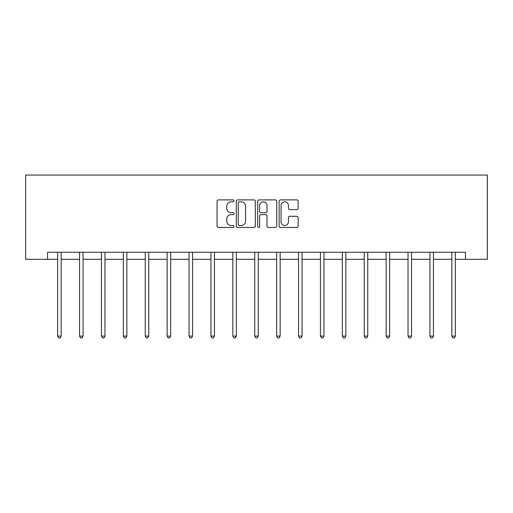 <?xml version="1.0" encoding="UTF-8"?>
<svg xmlns="http://www.w3.org/2000/svg" width="513" height="513" viewBox="0 0 513 513"><rect width="100%" height="100%" fill="white"/><g stroke="black" fill="none" stroke-linecap="round" stroke-linejoin="round"><path stroke-width="0.77" d="M234.043 200.859A0.962 0.962 0 0 0 233.075 199.89L218.435 199.89A1.379 1.379 0 0 0 217.057 201.269L217.057 226.073A1.379 1.379 0 0 0 218.435 227.451L233.075 227.451A0.962 0.962 0 0 0 234.043 226.483A0.962 0.962 0 0 0 233.075 225.521L231.183 225.521A4.412 4.412 0 0 1 226.772 221.109L226.772 219.045A4.412 4.412 0 0 1 231.183 214.633L233.075 214.633A0.962 0.962 0 0 0 234.043 213.671A0.962 0.962 0 0 0 233.075 212.709L231.183 212.709A4.412 4.412 0 0 1 226.772 208.297L226.772 206.232A4.412 4.412 0 0 1 231.183 201.821L233.075 201.821A0.962 0.962 0 0 0 234.043 200.859M296.771 209.605A1.379 1.379 0 0 0 298.149 208.227L298.149 201.269A1.379 1.379 0 0 0 296.771 199.89L280.508 199.89A1.379 1.379 0 0 0 279.13 201.269L279.13 226.073A1.379 1.379 0 0 0 280.508 227.451L296.771 227.451A1.379 1.379 0 0 0 298.149 226.073L298.149 217.666A1.379 1.379 0 0 0 296.771 216.287L289.813 216.287A1.379 1.379 0 0 0 288.434 217.666L288.434 221.834A3.687 3.687 0 0 1 284.747 225.521A3.687 3.687 0 0 1 281.06 221.834L281.06 205.508A3.687 3.687 0 0 1 284.747 201.821A3.687 3.687 0 0 1 288.434 205.508L288.434 208.227A1.379 1.379 0 0 0 289.813 209.605L296.771 209.605M47.549 259.296L47.549 252.274L465.451 252.274L465.451 259.296L487.35 259.296L487.35 175.068L25.65 175.068L25.65 259.296L57.655 259.296M255.294 201.269A1.379 1.379 0 0 0 253.916 199.89L237.66 199.89A1.379 1.379 0 0 0 236.281 201.269L236.281 226.073A1.379 1.379 0 0 0 237.66 227.451L253.916 227.451A1.379 1.379 0 0 0 255.294 226.073L255.294 201.269M259.084 199.89L275.34 199.89A1.379 1.379 0 0 1 276.719 201.269L276.719 226.073A1.379 1.379 0 0 1 275.34 227.451L268.382 227.451A1.379 1.379 0 0 1 267.004 226.073L267.004 216.011A1.379 1.379 0 0 0 265.631 214.633L261.014 214.633A1.379 1.379 0 0 0 259.636 216.011L259.636 226.483A0.962 0.962 0 0 1 258.667 227.451A0.962 0.962 0 0 1 257.706 226.483L257.706 201.269A1.379 1.379 0 0 1 259.084 199.89M61.162 259.296L79.553 259.296M83.061 259.296L101.452 259.296M104.966 259.296L123.351 259.296M126.865 259.296L145.25 259.296M148.764 259.296L167.148 259.296M170.662 259.296L189.047 259.296M192.561 259.296L210.946 259.296M214.46 259.296L232.844 259.296M236.358 259.296L254.743 259.296M258.257 259.296L276.642 259.296M280.156 259.296L298.54 259.296M302.054 259.296L320.439 259.296M323.953 259.296L342.338 259.296M345.852 259.296L364.236 259.296M367.75 259.296L386.135 259.296M389.649 259.296L408.034 259.296M411.548 259.296L429.939 259.296M433.447 259.296L451.838 259.296M455.345 259.296L465.451 259.296M239.173 201.821A0.962 0.962 0 0 0 238.212 202.782L238.212 224.559A0.962 0.962 0 0 0 239.173 225.521L241.174 225.521A4.412 4.412 0 0 0 245.58 221.109L245.58 206.232A4.412 4.412 0 0 0 241.174 201.821L239.173 201.821M267.004 205.578A3.687 3.687 0 0 0 263.323 201.891A3.687 3.687 0 0 0 259.636 205.578L259.636 211.33A1.379 1.379 0 0 0 261.014 212.709L265.631 212.709A1.379 1.379 0 0 0 267.004 211.33L267.004 205.578M61.348 252.274L61.265 252.479A1.404 1.404 0 0 0 61.162 253.005L61.162 336.105L57.655 336.105L57.655 253.005A1.404 1.404 0 0 0 57.552 252.479L57.469 252.274M61.162 336.105L60.111 337.932L58.706 337.932L57.655 336.105M83.247 252.274L83.164 252.479A1.404 1.404 0 0 0 83.061 253.005L83.061 336.105L79.553 336.105L79.553 253.005A1.404 1.404 0 0 0 79.451 252.479L79.368 252.274M83.061 336.105L82.009 337.932L80.605 337.932L79.553 336.105M105.146 252.274L105.062 252.479A1.404 1.404 0 0 0 104.966 253.005L104.966 336.105L101.452 336.105L101.452 253.005A1.404 1.404 0 0 0 101.35 252.479L101.266 252.274M104.966 336.105L103.908 337.932L102.504 337.932L101.452 336.105M127.044 252.274L126.961 252.479A1.404 1.404 0 0 0 126.865 253.005L126.865 336.105L123.351 336.105L123.351 253.005A1.404 1.404 0 0 0 123.248 252.479L123.165 252.274M126.865 336.105L125.807 337.932L124.403 337.932L123.351 336.105M148.943 252.274L148.86 252.479A1.404 1.404 0 0 0 148.764 253.005L148.764 336.105L145.25 336.105L145.25 253.005A1.404 1.404 0 0 0 145.147 252.479L145.07 252.274M148.764 336.105L147.706 337.932L146.301 337.932L145.25 336.105M170.842 252.274L170.758 252.479A1.404 1.404 0 0 0 170.662 253.005L170.662 336.105L167.148 336.105L167.148 253.005A1.404 1.404 0 0 0 167.046 252.479L166.969 252.274M170.662 336.105L169.604 337.932L168.2 337.932L167.148 336.105M192.741 252.274L192.657 252.479A1.404 1.404 0 0 0 192.561 253.005L192.561 336.105L189.047 336.105L189.047 253.005A1.404 1.404 0 0 0 188.944 252.479L188.867 252.274M192.561 336.105L191.503 337.932L190.099 337.932L189.047 336.105M214.639 252.274L214.556 252.479A1.404 1.404 0 0 0 214.46 253.005L214.46 336.105L210.946 336.105L210.946 253.005A1.404 1.404 0 0 0 210.843 252.479L210.766 252.274M214.46 336.105L213.402 337.932L212.004 337.932L210.946 336.105M236.538 252.274L236.455 252.479A1.404 1.404 0 0 0 236.358 253.005L236.358 336.105L232.844 336.105L232.844 253.005A1.404 1.404 0 0 0 232.748 252.479L232.665 252.274M236.358 336.105L235.3 337.932L233.902 337.932L232.844 336.105M258.437 252.274L258.353 252.479A1.404 1.404 0 0 0 258.257 253.005L258.257 336.105L254.743 336.105L254.743 253.005A1.404 1.404 0 0 0 254.647 252.479L254.563 252.274M258.257 336.105L257.199 337.932L255.801 337.932L254.743 336.105M280.335 252.274L280.252 252.479A1.404 1.404 0 0 0 280.156 253.005L280.156 336.105L276.642 336.105L276.642 253.005A1.404 1.404 0 0 0 276.545 252.479L276.462 252.274M280.156 336.105L279.098 337.932L277.7 337.932L276.642 336.105M302.234 252.274L302.157 252.479A1.404 1.404 0 0 0 302.054 253.005L302.054 336.105L298.54 336.105L298.54 253.005A1.404 1.404 0 0 0 298.444 252.479L298.361 252.274M302.054 336.105L300.996 337.932L299.598 337.932L298.54 336.105M324.133 252.274L324.056 252.479A1.404 1.404 0 0 0 323.953 253.005L323.953 336.105L320.439 336.105L320.439 253.005A1.404 1.404 0 0 0 320.343 252.479L320.259 252.274M323.953 336.105L322.901 337.932L321.497 337.932L320.439 336.105M346.031 252.274L345.954 252.479A1.404 1.404 0 0 0 345.852 253.005L345.852 336.105L342.338 336.105L342.338 253.005A1.404 1.404 0 0 0 342.242 252.479L342.158 252.274M345.852 336.105L344.8 337.932L343.396 337.932L342.338 336.105M367.93 252.274L367.853 252.479A1.404 1.404 0 0 0 367.75 253.005L367.75 336.105L364.236 336.105L364.236 253.005A1.404 1.404 0 0 0 364.14 252.479L364.057 252.274M367.75 336.105L366.699 337.932L365.294 337.932L364.236 336.105M389.835 252.274L389.752 252.479A1.404 1.404 0 0 0 389.649 253.005L389.649 336.105L386.135 336.105L386.135 253.005A1.404 1.404 0 0 0 386.039 252.479L385.956 252.274M389.649 336.105L388.597 337.932L387.193 337.932L386.135 336.105M411.734 252.274L411.65 252.479A1.404 1.404 0 0 0 411.548 253.005L411.548 336.105L408.034 336.105L408.034 253.005A1.404 1.404 0 0 0 407.938 252.479L407.854 252.274M411.548 336.105L410.496 337.932L409.092 337.932L408.034 336.105M433.632 252.274L433.549 252.479A1.404 1.404 0 0 0 433.447 253.005L433.447 336.105L429.939 336.105L429.939 253.005A1.404 1.404 0 0 0 429.836 252.479L429.753 252.274M433.447 336.105L432.395 337.932L430.991 337.932L429.939 336.105M455.531 252.274L455.448 252.479A1.404 1.404 0 0 0 455.345 253.005L455.345 336.105L451.838 336.105L451.838 253.005A1.404 1.404 0 0 0 451.735 252.479L451.652 252.274M455.345 336.105L454.294 337.932L452.889 337.932L451.838 336.105"/></g></svg>
